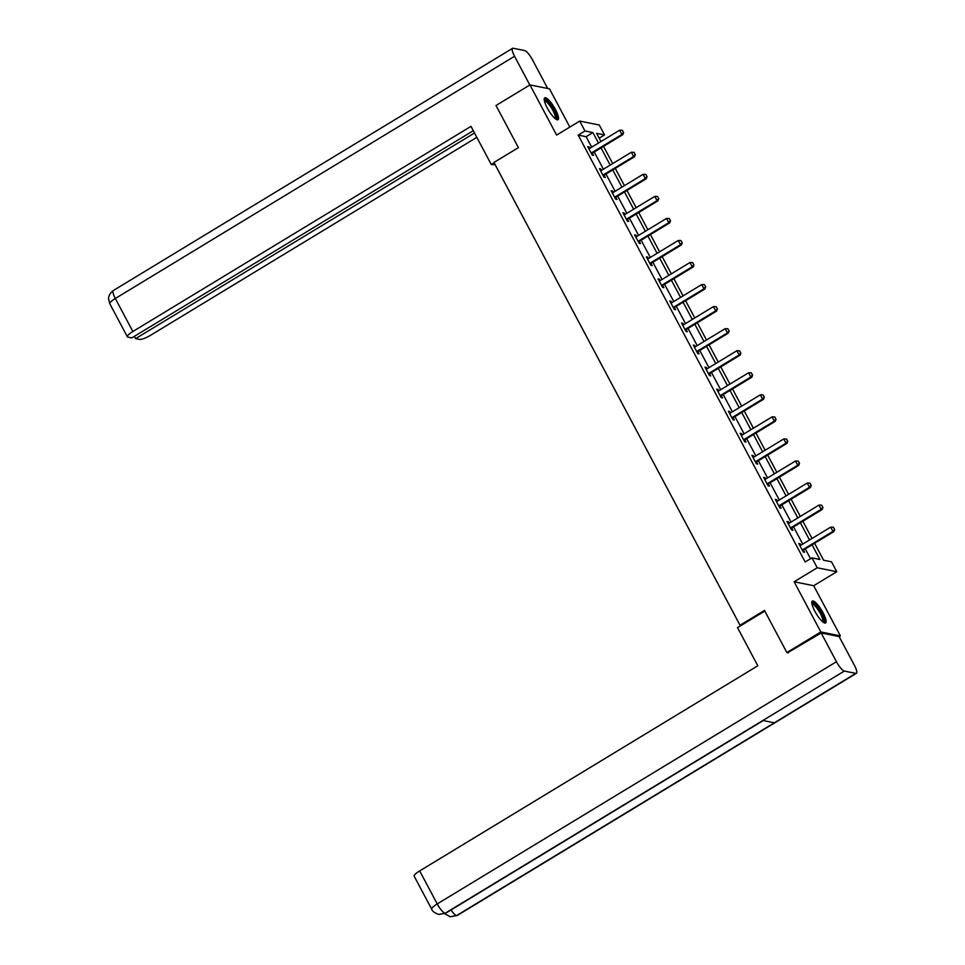 <?xml version="1.0" encoding="UTF-8"?>
<svg xmlns="http://www.w3.org/2000/svg" width="965" height="965" viewBox="0 0 965 965"><rect width="100%" height="100%" fill="white"/><g stroke="black" fill="none" stroke-linecap="round" stroke-linejoin="round"><path stroke-width="1.45" d="M823.073 612.847A12.786 3.172 58.8 0 0 812.313 601.086A12.786 3.172 58.8 0 0 814.822 611.183A12.786 3.172 58.8 0 0 825.582 622.956A12.786 3.172 58.8 0 0 823.073 612.847M555.502 109.612A12.786 3.172 58.8 0 0 544.743 97.851A12.786 3.172 58.8 0 0 547.252 107.959A12.786 3.172 58.8 0 0 558.011 119.72A12.786 3.172 58.8 0 0 555.502 109.612M814.581 543.283L823.591 560.219L831.516 561.811L836.776 571.714L817.222 567.77L811.963 557.879L819.888 559.471L812.084 544.803M839.164 636.635L840.382 635.899L813.7 585.719L836.776 571.714M569.832 127.078L549.507 88.84L529.954 84.908L556.624 135.088L579.712 121.083L599.277 125.016L604.536 134.919L596.599 133.315L600.966 141.529M599.181 138.164L604.536 134.919M788.357 652.859L786.873 652.557L820.817 631.954L840.382 635.899M786.873 652.557L764.473 610.435L740.034 625.26L493.959 162.458L518.398 147.633L495.998 105.499L529.954 84.908M740.034 625.26L741.06 625.465M591.69 147.162L586.117 136.692L578.192 135.1L805.172 561.992L811.963 557.879M810.528 558.747L805.305 548.916M802.735 544.091L793.568 526.866M791.01 522.041L781.843 504.816M779.286 499.991L770.118 482.765M767.561 477.94L758.394 460.715M755.836 455.89L746.669 438.665M744.111 433.84L734.944 416.615M732.387 411.79L723.219 394.552M720.662 389.739L711.495 372.502M708.937 367.689L699.77 350.452M697.212 345.627L688.045 328.402M685.488 323.577L676.32 306.351M673.763 301.526L664.596 284.301M662.038 279.476L652.871 262.251M650.313 257.426L641.146 240.201M638.589 235.376L629.421 218.15M626.864 213.325L617.697 196.088M615.139 191.275L605.972 174.038M603.415 169.225L594.247 151.988M589.808 148.308L589.048 146.873L587.733 146.608L592.245 155.1L593.559 155.365L592.438 153.254M601.533 170.359L600.773 168.935L599.458 168.67L603.969 177.15L605.284 177.415L604.162 175.304M613.258 192.409L612.498 190.986L611.183 190.72L615.694 199.2L617.009 199.466L615.887 197.355M624.982 214.459L624.222 213.036L622.908 212.77L627.419 221.25L628.734 221.516L627.612 219.405M636.707 236.509L635.947 235.086L634.632 234.821L639.144 243.301L640.458 243.566L639.337 241.455M648.432 258.56L647.672 257.136L646.357 256.871L650.868 265.351L652.183 265.616L651.061 263.505M660.156 280.61L659.397 279.187L658.082 278.921L662.593 287.401L663.908 287.666L662.786 285.556M671.881 302.66L671.133 301.237L669.807 300.971L674.318 309.451L675.633 309.717L674.511 307.606M683.606 324.723L682.858 323.287L681.531 323.022L686.043 331.502L687.357 331.767L686.236 329.668M695.331 346.773L694.583 345.337L693.256 345.072L697.767 353.564L699.082 353.829L697.96 351.718M707.055 368.823L706.308 367.4L704.981 367.134L709.492 375.614L710.807 375.88L709.685 373.769M718.78 390.873L718.032 389.45L716.706 389.185L721.217 397.664L722.532 397.93L721.41 395.819M730.505 412.923L729.757 411.5L728.43 411.235L732.942 419.715L734.256 419.98L733.135 417.869M742.242 434.974L741.482 433.55L740.155 433.285L744.666 441.765L745.993 442.03L744.859 439.919M753.967 457.024L753.207 455.601L751.88 455.335L756.391 463.815L757.718 464.081L756.584 461.97M765.691 479.074L764.931 477.651L763.605 477.385L768.116 485.865L769.443 486.131L768.321 484.02M777.416 501.137L776.656 499.701L775.329 499.436L779.841 507.916L781.168 508.181L780.046 506.07M789.141 523.187L788.381 521.751L787.054 521.486L791.565 529.966L792.892 530.243L791.77 528.132M800.866 545.237L800.106 543.814L798.779 543.536L803.29 552.028L804.617 552.294L803.495 550.183M813.7 585.719L794.135 581.774L820.817 631.954M794.135 581.774L817.222 567.77M578.192 135.1L584.971 130.975L579.712 121.083M603.535 146.354L612.691 163.58M615.26 168.405L624.427 185.642M626.985 190.455L636.152 207.692M638.709 212.505L647.877 229.742M650.434 234.567L659.602 251.793M662.159 256.618L671.326 273.843M673.884 278.668L683.051 295.893M685.608 300.718L694.776 317.943M697.333 322.768L706.501 339.994M709.058 344.819L718.225 362.044M720.783 366.869L729.95 384.106M732.507 388.919L741.675 406.156M744.232 410.969L753.4 428.207M755.957 433.032L765.124 450.257M767.682 455.082L776.849 472.307M779.406 477.132L788.574 494.357M791.131 499.182L800.299 516.408M802.856 521.233L812.023 538.458M598.469 143.049L592.908 132.579L584.971 130.975M809.526 539.978L800.359 522.753M797.802 517.928L788.634 500.702M786.077 495.877L776.909 478.64M774.352 473.827L765.185 456.59M762.627 451.777L753.46 434.54M750.903 429.715L741.735 412.489M739.178 407.664L730.01 390.439M727.453 385.614L718.286 368.389M715.728 363.564L706.561 346.339M704.004 341.514L694.836 324.288M692.279 319.463L683.111 302.238M680.554 297.413L671.387 280.176M668.829 275.363L659.662 258.125M657.093 253.312L647.937 236.075M645.368 231.25L636.212 214.025M633.643 209.2L624.488 191.975M621.918 187.15L612.763 169.924M610.194 165.099L601.038 147.874M586.117 136.692L592.908 132.579M588.155 147.416L589.048 146.873M599.88 169.466L600.773 168.935M611.605 191.528L612.498 190.986M623.33 213.579L624.222 213.036M635.054 235.629L635.947 235.086M646.779 257.679L647.672 257.136M658.516 279.729L659.397 279.187M670.241 301.78L671.133 301.237M681.966 323.83L682.858 323.287M693.69 345.88L694.583 345.337M705.415 367.93L706.308 367.4M717.14 389.993L718.032 389.45M728.865 412.043L729.757 411.5M740.589 434.093L741.482 433.55M752.314 456.143L753.207 455.601M764.039 478.194L764.931 477.651M775.764 500.244L776.656 499.701M787.488 522.294L788.381 521.751M799.213 544.344L800.106 543.814M623.474 132.41L622.353 130.287L623.474 132.41L621.882 134.461L622.835 134.654L592.956 152.772A1.641 1.544 -78.6 0 0 592.582 153.085L591.702 154.086M588.807 148.646L589.301 148.526A1.641 1.544 -78.6 0 0 589.748 148.345L619.626 130.215L621.882 134.461L592.003 152.579A1.641 1.544 -78.6 0 0 591.629 152.904L591.28 153.29M622.353 130.287L619.626 130.215M622.835 134.654L623.631 132.434M544.296 100.251A11.061 2.75 -121.2 0 1 550.846 105.294A11.061 2.75 -121.2 0 1 555.671 119.009M555.056 118.514A10.253 2.545 58.8 0 0 550.122 106.017A10.253 2.545 58.8 0 0 544.441 101.036M557.263 119.817A12.702 3.148 58.8 0 0 550.931 104.678A12.702 3.148 58.8 0 0 544.308 98.466M811.867 603.487A11.061 2.75 -121.2 0 1 818.417 608.529A11.061 2.75 -121.2 0 1 823.242 622.244M822.626 621.75A10.253 2.545 58.8 0 0 817.693 609.241A10.253 2.545 58.8 0 0 812.011 604.259M824.834 623.052A12.702 3.148 58.8 0 0 818.501 607.914A12.702 3.148 58.8 0 0 811.891 601.702M494.14 162.796L491.281 164.532L495.129 164.653M491.281 164.532L470.98 126.367L132.868 331.502A9.843 2.123 152 0 0 127.356 336.761A9.843 2.123 152 0 0 127.887 337.087L131.831 337.883L473.296 130.709M512.56 48.322A10.084 2.497 58.8 0 0 514.538 56.284L115.317 298.499A9.843 2.123 152 0 0 109.805 303.758L108.599 298.921C108.55 298.752 108.152 294.385 113.339 290.537L512.56 48.322A10.084 2.497 58.8 0 1 513.175 48.25L524.634 50.554A10.084 2.497 58.8 0 1 532.511 59.902L547.71 88.478M514.538 56.284L529.809 84.992M134.364 336.339L135.583 338.643L139.527 339.427A9.843 2.123 152 0 0 150.842 335.12L476.819 137.344M135.583 338.643L474.515 133.001M764.811 611.05L737.501 627.624L757.802 665.79L419.679 870.925L437.229 903.928L836.45 661.725L821.155 632.956L787.669 652.714M836.45 661.725A10.084 2.497 58.8 0 0 844.327 671.073L762.857 720.493L774.328 722.809L855.798 673.377L844.327 671.073M855.798 673.377A10.084 2.497 58.8 0 0 856.401 673.305A10.084 2.497 58.8 0 0 854.423 665.343L839.128 636.574L821.155 632.956M431.717 909.187C432.091 911.032 434.383 912.781 438.593 914.434L445.106 913.276A10.084 2.497 58.8 0 1 437.229 903.928A9.843 2.123 152 0 0 431.717 909.187L414.166 876.184A9.843 2.123 -28 0 1 419.679 870.925M450.993 909.983A10.084 2.497 58.8 0 0 456.578 915.592L450.124 916.75L444.756 913.698M635.199 154.46L634.077 152.337L635.199 154.46L633.607 156.511L634.56 156.704L604.681 174.822A1.641 1.544 -78.6 0 0 604.307 175.147L603.427 176.137M600.532 170.696L601.026 170.576A1.641 1.544 -78.6 0 0 601.472 170.395L631.351 152.265L633.607 156.511L603.728 174.629A1.641 1.544 -78.6 0 0 603.354 174.954L603.004 175.341M634.077 152.337L631.351 152.265M634.56 156.704L635.356 154.484M646.924 176.511L645.802 174.388L646.924 176.511L645.332 178.561L646.285 178.754L616.406 196.872A1.641 1.544 -78.6 0 0 616.032 197.198L615.151 198.187M612.256 192.747L612.751 192.626A1.641 1.544 -78.6 0 0 613.197 192.445L643.076 174.315L645.332 178.561L615.453 196.691A1.641 1.544 -78.6 0 0 615.079 197.005L614.729 197.391M645.802 174.388L643.076 174.315M646.285 178.754L647.081 176.547M658.649 198.561L657.527 196.438L658.649 198.561L657.056 200.611L658.009 200.804L628.131 218.934A1.641 1.544 -78.6 0 0 627.757 219.248L626.876 220.237M623.981 214.797L624.476 214.676A1.641 1.544 -78.6 0 0 624.922 214.495L654.801 196.378L657.056 200.611L627.178 218.741A1.641 1.544 -78.6 0 0 626.804 219.055L626.454 219.441M657.527 196.438L654.801 196.378M658.009 200.804L658.805 198.597M670.373 220.611L669.252 218.488L670.373 220.611L668.781 222.662L669.734 222.855L639.855 240.985A1.641 1.544 -78.6 0 0 639.481 241.298L638.601 242.287M635.706 236.847L636.2 236.727A1.641 1.544 -78.6 0 0 636.647 236.546L666.525 218.428L668.781 222.662L638.902 240.792A1.641 1.544 -78.6 0 0 638.528 241.105L638.179 241.503M669.252 218.488L666.525 218.428M669.734 222.855L670.53 220.647M682.098 242.661L680.976 240.538L682.098 242.661L680.506 244.712L681.459 244.905L651.58 263.035A1.641 1.544 -78.6 0 0 651.206 263.349L650.326 264.35M647.431 258.897L647.925 258.789A1.641 1.544 -78.6 0 0 648.371 258.596L678.25 240.478L680.506 244.712L650.627 262.842A1.641 1.544 -78.6 0 0 650.253 263.156L649.903 263.554M680.976 240.538L678.25 240.478M681.459 244.905L682.255 242.697M693.823 264.712L692.701 262.601L693.823 264.712L692.231 266.762L693.184 266.955L663.305 285.085A1.641 1.544 -78.6 0 0 662.931 285.399L662.05 286.4M659.155 280.948L659.65 280.839A1.641 1.544 -78.6 0 0 660.096 280.646L689.975 262.528L692.231 266.762L662.352 284.892A1.641 1.544 -78.6 0 0 661.978 285.206L661.628 285.604M692.701 262.601L689.975 262.528M693.184 266.955L693.98 264.748M705.548 286.762L704.426 284.651L705.548 286.762L703.955 288.825L704.908 289.005L675.03 307.135A1.641 1.544 -78.6 0 0 674.656 307.449L673.775 308.45M670.88 302.998L671.375 302.889A1.641 1.544 -78.6 0 0 671.821 302.708L701.7 284.579L703.955 288.825L674.077 306.942A1.641 1.544 -78.6 0 0 673.703 307.256L673.353 307.654M704.426 284.651L701.7 284.579M704.908 289.005L705.704 286.798M717.272 308.824L716.151 306.701L717.272 308.824L715.68 310.875L716.633 311.068L686.754 329.186A1.641 1.544 -78.6 0 0 686.38 329.499L685.5 330.5M682.605 325.048L683.099 324.94A1.641 1.544 -78.6 0 0 683.546 324.759L713.425 306.629L715.68 310.875L685.801 328.993A1.641 1.544 -78.6 0 0 685.427 329.306L685.078 329.704M716.151 306.701L713.425 306.629M716.633 311.068L717.429 308.848M728.997 330.874L727.875 328.751L728.997 330.874L727.405 332.925L728.358 333.118L698.479 351.236A1.641 1.544 -78.6 0 0 698.105 351.55L697.225 352.551M694.33 347.111L694.824 346.99A1.641 1.544 -78.6 0 0 695.27 346.809L725.149 328.679L727.405 332.925L697.526 351.043A1.641 1.544 -78.6 0 0 697.152 351.369L696.802 351.755M727.875 328.751L725.149 328.679M728.358 333.118L729.154 330.899M740.722 352.925L739.6 350.802L740.722 352.925L739.13 354.975L740.083 355.168L710.204 373.286A1.641 1.544 -78.6 0 0 709.83 373.612L708.949 374.601M706.054 369.161L706.549 369.04A1.641 1.544 -78.6 0 0 706.995 368.859L736.874 350.729L739.13 354.975L709.251 373.093A1.641 1.544 -78.6 0 0 708.877 373.419L708.527 373.805M739.6 350.802L736.874 350.729M740.083 355.168L740.891 352.949M752.447 374.975L751.325 372.852L752.447 374.975L750.854 377.026L751.807 377.219L721.929 395.336A1.641 1.544 -78.6 0 0 721.555 395.662L720.674 396.651M717.779 391.211L718.274 391.09A1.641 1.544 -78.6 0 0 718.72 390.909L748.599 372.78L750.854 377.026L720.976 395.155A1.641 1.544 -78.6 0 0 720.602 395.469L720.252 395.855M751.325 372.852L748.599 372.78M751.807 377.219L752.616 375.011M764.171 397.025L763.05 394.902L764.171 397.025L762.579 399.076L763.532 399.269L733.653 417.399A1.641 1.544 -78.6 0 0 733.279 417.712L732.399 418.701M729.504 413.261L729.998 413.141A1.641 1.544 -78.6 0 0 730.445 412.96L760.324 394.842L762.579 399.076L732.7 417.206A1.641 1.544 -78.6 0 0 732.326 417.519L731.989 417.917M763.05 394.902L760.324 394.842M763.532 399.269L764.34 397.061M775.896 419.075L774.774 416.952L775.896 419.075L774.304 421.126L775.257 421.319L745.378 439.449A1.641 1.544 -78.6 0 0 745.004 439.763L744.136 440.752M741.229 435.312L741.723 435.191A1.641 1.544 -78.6 0 0 742.169 435.01L772.048 416.892L774.304 421.126L744.425 439.256A1.641 1.544 -78.6 0 0 744.051 439.57L743.713 439.968M774.774 416.952L772.048 416.892M775.257 421.319L776.065 419.112M787.621 441.126L786.499 439.015L787.621 441.126L786.029 443.176L786.982 443.369L757.103 461.499A1.641 1.544 -78.6 0 0 756.729 461.813L755.86 462.814M752.965 457.362L753.448 457.253A1.641 1.544 -78.6 0 0 753.894 457.06L783.773 438.942L786.029 443.176L756.15 461.306A1.641 1.544 -78.6 0 0 755.776 461.62L755.438 462.018M786.499 439.015L783.773 438.942M786.982 443.369L787.79 441.162M799.346 463.176L798.224 461.065L799.346 463.176L797.753 465.227L798.706 465.419L768.828 483.549A1.641 1.544 -78.6 0 0 768.454 483.863L767.585 484.864M764.69 479.412L765.173 479.303A1.641 1.544 -78.6 0 0 765.619 479.11L795.498 460.993L797.753 465.227L767.875 483.356A1.641 1.544 -78.6 0 0 767.501 483.67L767.163 484.068M798.224 461.065L795.498 460.993M798.706 465.419L799.515 463.212M811.082 485.238L809.949 483.115L811.082 485.238L809.478 487.289L810.431 487.47L780.552 505.6A1.641 1.544 -78.6 0 0 780.178 505.913L779.31 506.915M776.415 501.462L776.897 501.354A1.641 1.544 -78.6 0 0 777.356 501.173L807.223 483.043L809.478 487.289L779.599 505.407A1.641 1.544 -78.6 0 0 779.225 505.72L778.888 506.118M809.949 483.115L807.223 483.043M810.431 487.47L811.239 485.262M822.807 507.288L821.673 505.165L822.807 507.288L821.203 509.339L822.156 509.532L792.277 527.65A1.641 1.544 -78.6 0 0 791.903 527.964L791.035 528.965M788.14 523.513L788.634 523.404A1.641 1.544 -78.6 0 0 789.081 523.223L818.947 505.093L821.203 509.339L791.324 527.457A1.641 1.544 -78.6 0 0 790.95 527.771L790.612 528.169M821.673 505.165L818.947 505.093M822.156 509.532L822.964 507.313M834.532 529.339L833.398 527.216L834.532 529.339L832.928 531.389L833.881 531.582L804.002 549.7A1.641 1.544 -78.6 0 0 803.628 550.014L802.759 551.015M799.864 545.575L800.359 545.454A1.641 1.544 -78.6 0 0 800.805 545.273L830.672 527.143L832.928 531.389L803.049 549.507A1.641 1.544 -78.6 0 0 802.675 549.833L802.337 550.219M833.398 527.216L830.672 527.143M833.881 531.582L834.689 529.363M591.629 152.904L592.582 153.085M592.003 152.579L592.956 152.772M113.339 290.537A10.084 2.497 58.8 0 0 115.317 298.499L132.868 331.502M438.81 914.47L445.685 913.204A10.084 2.497 58.8 0 1 445.106 913.276L762.857 720.493M774.328 722.809L456.578 915.592A10.084 2.497 58.8 0 0 457.181 915.52L856.401 673.305M603.354 174.954L604.307 175.147M603.728 174.629L604.681 174.822M615.079 197.005L616.032 197.198M615.453 196.691L616.406 196.872M626.804 219.055L627.757 219.248M627.178 218.741L628.131 218.934M638.528 241.105L639.481 241.298M638.902 240.792L639.855 240.985M650.253 263.156L651.206 263.349M650.627 262.842L651.58 263.035M661.978 285.206L662.931 285.399M662.352 284.892L663.305 285.085M673.703 307.256L674.656 307.449M674.077 306.942L675.03 307.135M685.427 329.306L686.38 329.499M685.801 328.993L686.754 329.186M697.152 351.369L698.105 351.55M697.526 351.043L698.479 351.236M708.877 373.419L709.83 373.612M709.251 373.093L710.204 373.286M720.602 395.469L721.555 395.662M720.976 395.155L721.929 395.336M732.326 417.519L733.279 417.712M732.7 417.206L733.653 417.399M744.051 439.57L745.004 439.763M744.425 439.256L745.378 439.449M755.776 461.62L756.729 461.813M756.15 461.306L757.103 461.499M767.501 483.67L768.454 483.863M767.875 483.356L768.828 483.549M779.225 505.72L780.178 505.913M779.599 505.407L780.552 505.6M790.95 527.771L791.903 527.964M791.324 527.457L792.277 527.65M802.675 549.833L803.628 550.014M803.049 549.507L804.002 549.7M127.356 336.761L109.805 303.758M445.685 913.204L763.194 720.566M450.124 916.75L457.181 915.52"/></g></svg>
